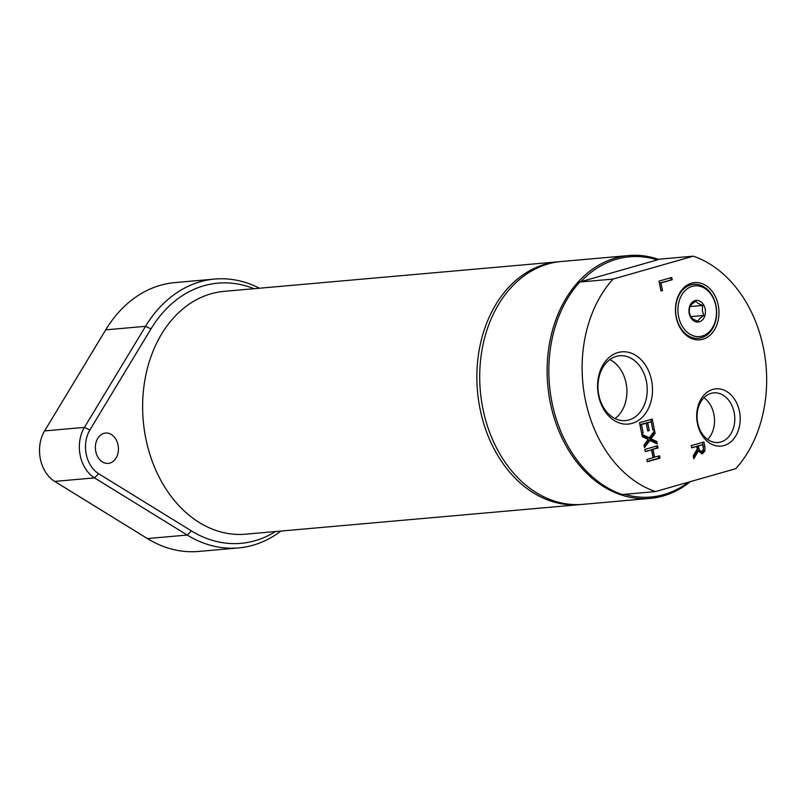 <?xml version="1.0" encoding="UTF-8"?>
<svg xmlns="http://www.w3.org/2000/svg" width="807" height="807" viewBox="0 0 807 807"><rect width="100%" height="100%" fill="white"/><g stroke="black" fill="none" stroke-linecap="round" stroke-linejoin="round"><path stroke-width="1.21" d="M703.956 397.71A24.916 18.803 -95.1 0 1 707.658 439.452M609.83 359.589A32.542 24.563 -95.1 0 1 626.746 387.814A32.542 24.563 -95.1 0 1 615.045 418.561M559.816 261.66A121.897 91.998 84.9 0 0 558.394 261.771L224.154 291.347A121.897 91.998 84.9 0 0 143.253 420.871A121.897 91.998 84.9 0 0 245.631 534.184L579.88 504.607A121.897 91.998 84.9 0 0 581.302 504.466M558.394 261.771A121.897 91.998 84.9 0 0 477.492 391.294A121.897 91.998 84.9 0 0 579.88 504.607M708.818 333.382A27.105 20.457 -95.1 0 1 701.424 337.77A27.105 20.457 -95.1 0 1 675.782 306.529A27.105 20.457 -95.1 0 1 706.256 288.472A27.105 20.457 -95.1 0 1 708.818 333.382M709.121 331.949A25.461 19.217 -95.1 0 1 678.132 313.57A25.461 19.217 -95.1 0 1 704.37 288.109A25.461 19.217 -95.1 0 1 709.121 331.949M699.861 318.432L703.734 315.446L702.312 310.534L702.645 305.46L698.237 303.442L695.584 301.263L691.71 304.249L689.602 307.074L689.259 312.148L690.681 317.06L693.334 319.239L697.752 321.257L699.861 318.432M692.113 302.343A10.884 8.211 -95.1 0 1 705.358 310.201A10.884 8.211 -95.1 0 1 694.141 321.085A10.884 8.211 -95.1 0 1 692.113 302.343M703.734 315.446L690.489 316.626M702.645 305.46L689.854 306.589M658.24 456.248L658.633 458.235L647.264 461.483M656.222 446.16L656.626 448.157L651.622 449.58L653.186 457.408L659.612 455.854L660.055 458.114L658.633 458.235M660.055 458.114L647.325 461.745L646.871 459.486L653.105 457.71L651.542 449.882L645.257 451.395M651.542 449.882L645.307 451.668L644.854 449.408L657.594 445.767L658.048 448.026L656.626 448.157M658.048 448.026L651.622 449.58M653.045 449.459L654.608 457.276M698.156 451.153L693.828 458.78L693.243 455.854L697.238 449.035L696.713 446.442L691.649 447.885L691.196 445.625L703.936 441.994L704.814 446.372L705.005 450.891L702.604 453.615L698.156 451.153L696.734 451.284L693.475 457.024M702.564 442.387L703.583 451.012L701.182 453.736M696.713 446.442L691.599 447.623M702.917 444.667L698.126 446.039L699.8 450.901L701.999 451.295L703.472 449.741L702.917 444.667L696.703 446.16L698.378 451.032L700.577 451.426M699.8 450.901L698.378 451.032M699.972 451.537L701.999 451.295M701.222 453.736L701.898 453.746M698.126 446.039L696.703 446.16M672.211 279.736L660.973 282.944L662.497 290.53L660.983 290.964L659.016 281.108L671.757 277.477L672.211 279.736L659.551 283.065L660.933 290.702M670.385 277.87L670.788 279.868M662.497 290.53L661.074 290.661M660.973 282.944L659.551 283.065M646.205 423.201L641.484 424.553L643.159 432.925L641.646 433.359L639.527 422.717L652.258 419.085L654.386 429.717L652.873 430.151L651.209 421.779L647.718 422.767L649.272 430.585L647.769 431.009L646.205 423.201L644.783 423.322L640.062 424.674L641.595 433.087M651.209 421.779L646.296 422.898L647.718 430.746M650.886 419.479L652.823 429.889M649.272 430.585L647.85 430.706M641.484 424.553L640.062 424.674M643.159 432.925L641.736 433.046M647.718 422.767L646.296 422.898M654.386 429.717L652.964 429.849M649.282 437.798L654.588 430.736L655.102 433.329L650.926 438.806L656.737 441.51L657.231 443.951L649.887 440.42L644.49 447.582L643.976 445L648.223 439.412L642.301 436.648L641.817 434.206L649.282 437.798L647.86 437.929L641.999 435.104M649.887 440.42L648.465 440.551L644.218 446.19M656.737 441.51L655.314 441.641L655.627 443.184M650.926 438.806L649.504 438.927L655.314 441.641M655.102 433.329L653.68 433.46L649.504 438.927M653.448 432.259L653.68 433.46M655.466 491.584L735.772 468.675A121.897 91.998 84.9 0 0 763.543 348.432A121.897 91.998 84.9 0 0 693.304 256.172L613.007 279.091A121.897 91.998 84.9 0 0 585.236 399.324A121.897 91.998 84.9 0 0 655.466 491.584L622.187 494.53A121.897 91.998 84.9 0 1 551.948 402.269A121.897 91.998 84.9 0 1 579.729 282.026L660.025 259.118L693.304 256.172M632.113 423.372A36.265 27.377 84.9 0 0 644.47 363.705A36.265 27.377 84.9 0 0 598.522 376.819A36.265 27.377 84.9 0 0 632.113 423.372M724.04 445.525A28.739 21.698 84.9 0 0 733.845 398.234A28.739 21.698 84.9 0 0 697.43 408.624A28.739 21.698 84.9 0 0 724.04 445.525M702.816 339.273A28.739 21.698 84.9 0 0 712.611 291.983A28.739 21.698 84.9 0 0 676.195 302.373A28.739 21.698 84.9 0 0 702.816 339.273M616.255 356.412A32.542 24.563 -95.1 0 1 619.736 355.766A32.542 24.563 -95.1 0 1 646.8 383.688A32.542 24.563 -95.1 0 1 628.946 419.943A32.542 24.563 -95.1 0 1 625.465 420.598A32.542 24.563 -95.1 0 1 598.401 392.666A32.542 24.563 -95.1 0 1 616.255 356.412M711.078 393.362A24.916 18.803 -95.1 0 1 713.741 392.868A24.916 18.803 -95.1 0 1 734.461 414.243A24.916 18.803 -95.1 0 1 720.792 442.004A24.916 18.803 -95.1 0 1 718.129 442.498A24.916 18.803 -95.1 0 1 697.409 421.123A24.916 18.803 -95.1 0 1 711.078 393.362M658.734 259.41A121.897 91.998 84.9 0 0 628.653 255.557L561.238 261.518A121.897 91.998 84.9 0 0 482.828 408.382A121.897 91.998 84.9 0 0 582.725 504.355L650.139 498.393A121.897 91.998 84.9 0 0 690.409 481.618M624.588 494.318A120.586 91.02 84.9 0 0 688.472 482.172M613.007 279.091L579.729 282.026M657.009 259.814A120.586 91.02 84.9 0 0 581.04 281.492M628.653 255.557A121.897 91.998 84.9 0 0 550.243 402.421A121.897 91.998 84.9 0 0 650.139 498.393M275.48 531.541A130.603 98.575 -95.1 0 1 191.36 530.875L98.636 473.709A28.295 21.355 -95.1 0 1 89.9 429.949L151 328.883A130.603 98.575 -95.1 0 1 253.993 288.704M109.873 463.097A15.232 11.5 -95.1 0 1 108.239 463.4A15.232 11.5 -95.1 0 1 95.448 449.237A15.232 11.5 -95.1 0 1 105.556 433.046A15.232 11.5 -95.1 0 1 118.226 446.12A15.232 11.5 -95.1 0 1 109.873 463.097M238.539 547.923L198.714 551.443A134.951 101.864 -95.1 0 1 147.419 538.572L54.694 481.406A32.653 24.644 -95.1 0 1 44.607 430.908L105.717 329.851A134.951 101.864 -95.1 0 1 174.927 282.591L214.753 279.061A134.951 101.864 84.9 0 0 145.542 326.331L84.432 427.387A32.653 24.644 84.9 0 0 94.52 477.885L187.244 535.051A134.951 101.864 84.9 0 0 238.539 547.923A134.951 101.864 84.9 0 0 280.927 531.056M259.44 288.22A134.951 101.864 84.9 0 0 214.753 279.061M698.529 448.016L697.107 448.147M704.814 446.372L703.391 446.503M705.005 450.891L703.583 451.012M191.36 530.875L187.244 535.051L147.419 538.572M98.636 473.709L94.52 477.885L54.694 481.406M105.717 329.851L145.542 326.331L151 328.883M44.607 430.908L84.432 427.387L89.9 429.949"/></g></svg>
